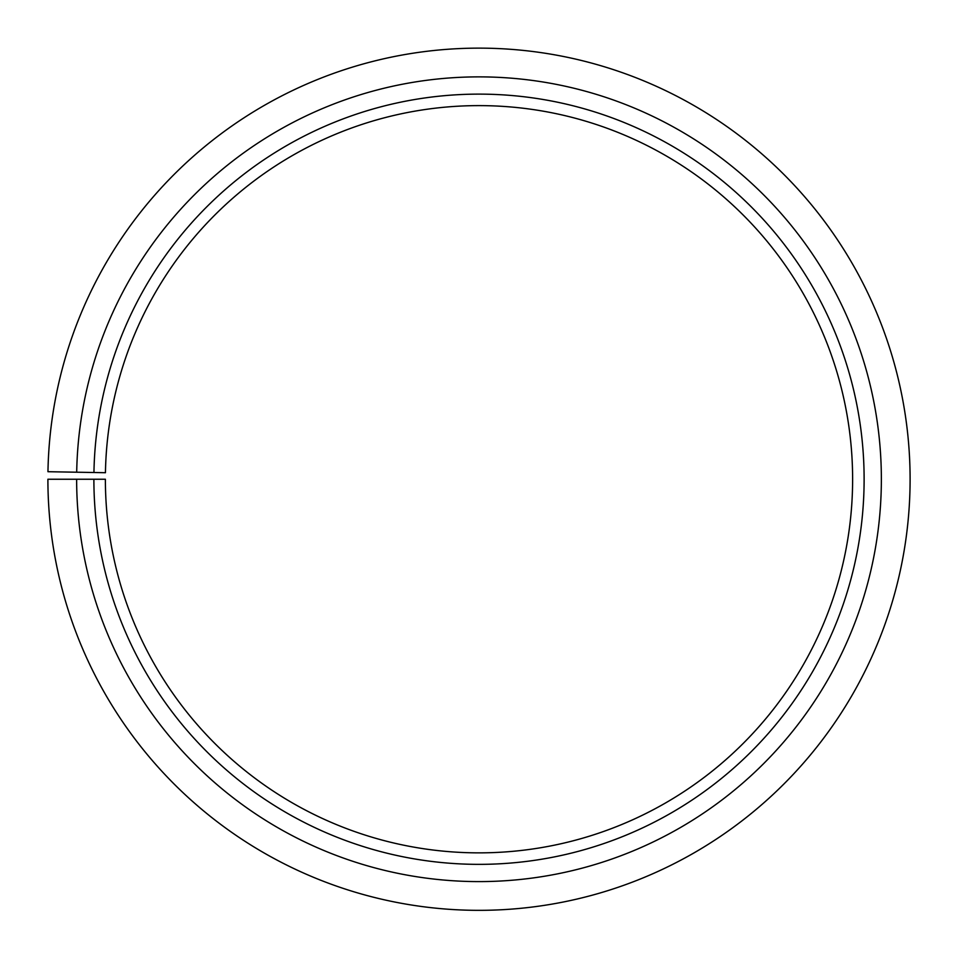 <?xml version="1.0" encoding="UTF-8"?>
<svg xmlns="http://www.w3.org/2000/svg" width="958" height="958" viewBox="0 0 958 958"><rect width="100%" height="100%" fill="white"/><g stroke="black" fill="none" stroke-linecap="round" stroke-linejoin="round"><path stroke-width="1.44" d="M852.62 479.239A373.62 373.62 0 0 0 482.257 105.631A373.62 373.62 0 0 0 105.44 472.713L93.944 472.51A385.116 385.116 0 0 1 482.365 94.135A385.116 385.116 0 0 1 864.116 479.239A385.116 385.116 0 0 1 479 864.356A385.116 385.116 0 0 1 93.884 479.239L105.38 479.239A373.62 373.62 0 0 0 479 852.86A373.62 373.62 0 0 0 852.62 479.239M76.7 472.21L47.96 471.707A431.1 431.1 0 0 1 482.76 48.151A431.1 431.1 0 0 1 910.1 479.239A431.1 431.1 0 0 1 479 910.34A431.1 431.1 0 0 1 47.9 479.239L76.64 479.239A402.36 402.36 0 0 0 479 881.6A402.36 402.36 0 0 0 881.36 479.239A402.36 402.36 0 0 0 482.509 76.891A402.36 402.36 0 0 0 76.7 472.21L93.944 472.51M76.64 479.239L93.884 479.239"/></g></svg>
